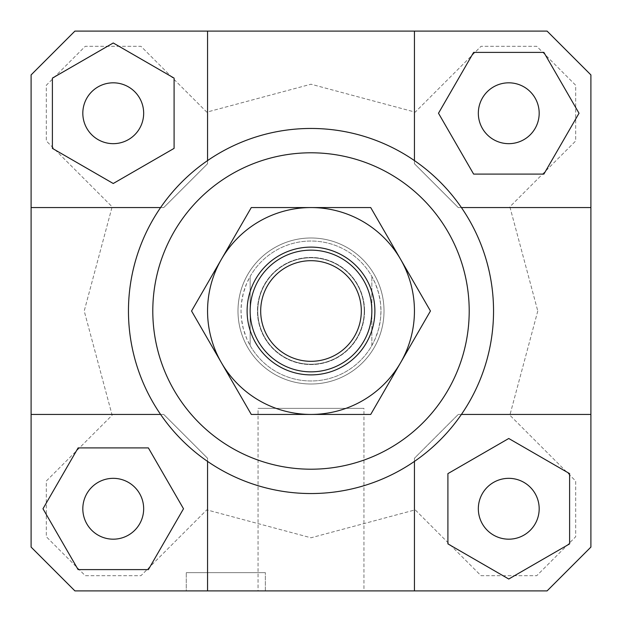 <?xml version="1.0" encoding="UTF-8"?>
<svg xmlns="http://www.w3.org/2000/svg" width="622" height="622" viewBox="0 0 622 622"><rect width="100%" height="100%" fill="white"/><g stroke="black" fill="none" stroke-linecap="round" stroke-linejoin="round"><path stroke-width="0.47" stroke-dasharray="3.11 2.33" d="M384.015 311A73.015 73.015 0 0 1 311 384.015A73.015 73.015 0 0 1 237.985 311A73.015 73.015 0 0 1 311 237.985A73.015 73.015 0 0 1 384.015 311A73.015 73.015 0 0 1 311 384.015A73.015 73.015 0 0 1 237.985 311A73.015 73.015 0 0 1 311 237.985A73.015 73.015 0 0 1 384.015 311A73.015 73.015 0 0 0 311 237.985A73.015 73.015 0 0 0 237.985 311A73.015 73.015 0 0 1 311 237.985A73.015 73.015 0 0 1 384.015 311A73.015 73.015 0 0 1 311 384.015A73.015 73.015 0 0 1 237.985 311A73.015 73.015 0 0 0 311 384.015A73.015 73.015 0 0 0 384.015 311M380.975 311A69.975 69.975 0 0 1 311 380.975A69.975 69.975 0 0 1 241.025 311L241.453 303.272L243.342 293.133L246.709 283.375L250.153 276.448L250.153 345.552L246.709 338.625L243.342 328.867L241.453 318.728L241.025 311A69.975 69.975 0 0 1 311 241.025A69.975 69.975 0 0 1 380.975 311L380.547 318.728L378.658 328.867L375.291 338.625L371.847 345.552A69.975 69.975 0 0 1 250.153 345.552L250.153 276.448A69.975 69.975 0 0 1 371.847 276.448L375.291 283.375L378.658 293.133L380.547 303.272L380.975 311M364.546 311A53.546 53.546 0 0 1 311 364.546A53.546 53.546 0 0 1 257.454 311A53.546 53.546 0 0 1 311 257.454A53.546 53.546 0 0 1 364.546 311A53.546 53.546 0 0 1 311 364.546A53.546 53.546 0 0 1 257.454 311A53.546 53.546 0 0 1 311 257.454A53.546 53.546 0 0 1 364.546 311M371.847 311A60.847 60.847 0 0 0 311 250.153A60.847 60.847 0 0 0 250.153 311A60.847 60.847 0 0 0 311 371.847A60.847 60.847 0 0 0 371.847 311M371.847 345.552L371.847 276.448L371.847 345.552M414.439 590.9L414.439 458.251L414.439 461.407L414.439 458.251L458.251 414.439L414.439 458.251L458.251 414.439L590.9 414.439L461.407 414.439A182.541 182.541 0 0 0 414.439 160.593A182.541 182.541 0 0 1 461.407 207.561L590.9 207.561L590.9 74.912L547.088 31.1L74.912 31.1L31.1 74.912L31.1 547.088L74.912 590.9L547.088 590.9L590.9 547.088L547.088 590.9L74.912 590.9L31.1 547.088L74.912 590.9L547.088 590.9L590.9 547.088L590.9 414.439L458.251 414.439L414.439 458.251L414.439 590.9L414.439 461.407A182.541 182.541 0 0 0 461.407 414.439A182.541 182.541 0 0 1 160.593 414.439A182.541 182.541 0 0 0 207.561 461.407L207.561 458.251L163.749 414.439L31.1 414.439L31.1 547.088L31.1 74.912L74.912 31.1L547.088 31.1L590.9 74.912L547.088 31.1L414.439 31.1L414.439 163.749L458.251 207.561L590.9 207.561L458.251 207.561L414.439 163.749L458.251 207.561L461.407 207.561L458.251 207.561L414.439 163.749L414.439 31.1L74.912 31.1L31.1 74.912L31.1 207.561L163.749 207.561L207.561 163.749L207.561 31.1L207.561 163.749L163.749 207.561L207.561 163.749L207.561 160.593A182.541 182.541 0 0 0 160.593 207.561A182.541 182.541 0 0 1 207.561 160.593L207.561 31.1M31.1 207.561L160.593 207.561A182.541 182.541 0 0 0 160.593 414.439L31.1 414.439L31.1 207.561L163.749 207.561L160.593 207.561L163.749 207.561L207.561 163.749L207.561 160.593A182.541 182.541 0 0 1 414.439 160.593L414.439 31.1M128.459 311A182.541 182.541 0 0 0 311 493.541A182.541 182.541 0 0 0 493.541 311A182.541 182.541 0 0 0 311 128.459A182.541 182.541 0 0 0 128.459 311M363.94 590.9L258.06 590.9L258.06 408.359L363.94 408.359L363.94 590.9L258.06 590.9L258.06 408.359L363.94 408.359L363.94 590.9L258.06 590.9L363.94 590.9M265.361 590.9L186.266 590.9L186.266 572.644L265.361 572.644L265.361 590.9L186.266 590.9L186.266 572.644L265.361 572.644L265.361 590.9L186.266 590.9L265.361 590.9M82.819 508.757A30.424 30.424 0 0 0 113.243 539.181A30.424 30.424 0 0 0 143.666 508.757A30.424 30.424 0 0 0 113.243 478.334A30.424 30.424 0 0 0 82.819 508.757A30.424 30.424 0 0 0 113.243 539.181A30.424 30.424 0 0 0 143.666 508.757A30.424 30.424 0 0 0 113.243 478.334A30.424 30.424 0 0 0 82.819 508.757A30.424 30.424 0 0 0 113.243 539.181A30.424 30.424 0 0 0 143.666 508.757A30.424 30.424 0 0 0 113.243 478.334A30.424 30.424 0 0 0 82.819 508.757M508.757 539.181A30.424 30.424 0 0 0 539.181 508.757A30.424 30.424 0 0 0 508.757 478.334A30.424 30.424 0 0 0 478.334 508.757A30.424 30.424 0 0 0 508.757 539.181A30.424 30.424 0 0 0 539.181 508.757A30.424 30.424 0 0 0 508.757 478.334A30.424 30.424 0 0 0 478.334 508.757A30.424 30.424 0 0 0 508.757 539.181A30.424 30.424 0 0 0 539.181 508.757A30.424 30.424 0 0 0 508.757 478.334A30.424 30.424 0 0 0 478.334 508.757A30.424 30.424 0 0 0 508.757 539.181M539.181 113.243A30.424 30.424 0 0 0 508.757 82.819A30.424 30.424 0 0 0 478.334 113.243A30.424 30.424 0 0 0 508.757 143.666A30.424 30.424 0 0 0 539.181 113.243A30.424 30.424 0 0 0 508.757 82.819A30.424 30.424 0 0 0 478.334 113.243A30.424 30.424 0 0 0 508.757 143.666A30.424 30.424 0 0 0 539.181 113.243A30.424 30.424 0 0 0 508.757 82.819A30.424 30.424 0 0 0 478.334 113.243A30.424 30.424 0 0 0 508.757 143.666A30.424 30.424 0 0 0 539.181 113.243M113.243 82.819A30.424 30.424 0 0 0 82.819 113.243A30.424 30.424 0 0 0 113.243 143.666A30.424 30.424 0 0 0 143.666 113.243A30.424 30.424 0 0 0 113.243 82.819A30.424 30.424 0 0 0 82.819 113.243A30.424 30.424 0 0 0 113.243 143.666A30.424 30.424 0 0 0 143.666 113.243A30.424 30.424 0 0 0 113.243 82.819A30.424 30.424 0 0 0 82.819 113.243A30.424 30.424 0 0 0 113.243 143.666A30.424 30.424 0 0 0 143.666 113.243A30.424 30.424 0 0 0 113.243 82.819M569.604 543.885L569.604 473.622L508.757 438.494L447.91 473.622L447.91 543.885L508.757 579.02L569.604 543.885L508.757 579.02L447.91 543.885L447.91 473.622L508.757 438.494L569.604 473.622L569.604 543.885L569.604 473.622L508.757 438.494L447.91 473.622L447.91 543.885L508.757 579.02L569.604 543.885M31.1 414.439L163.749 414.439L160.593 414.439L163.749 414.439L207.561 458.251L163.749 414.439L207.561 458.251L207.561 590.9M78.115 569.604L148.378 569.604L183.506 508.757L148.378 447.91L78.115 447.91L42.98 508.757L78.115 569.604L148.378 569.604L183.506 508.757L148.378 447.91L78.115 447.91L42.98 508.757L78.115 569.604L42.98 508.757L78.115 447.91L148.378 447.91L183.506 508.757L148.378 569.604L78.115 569.604M52.396 78.115L52.396 148.378L113.243 183.506L174.09 148.378L174.09 78.115L113.243 42.98L52.396 78.115L52.396 148.378L113.243 183.506L174.09 148.378L174.09 78.115L113.243 42.98L52.396 78.115L113.243 42.98L174.09 78.115L174.09 148.378L113.243 183.506L52.396 148.378L52.396 78.115M590.9 547.088L590.9 74.912L590.9 547.088M537.781 311L509.861 415.201L575.684 481.031L575.684 536.747L536.747 575.684L481.031 575.684L415.201 509.861L311 537.781L206.799 509.861L140.969 575.684L85.253 575.684L46.316 536.747L46.316 481.031L112.139 415.201L84.219 311L112.139 206.799L46.316 140.969L46.316 85.253L85.253 46.316L140.969 46.316L206.799 112.139L311 84.219L415.201 112.139L481.031 46.316L536.747 46.316L575.684 85.253L575.684 140.969L509.861 206.799L537.781 311L509.861 206.799L575.684 140.969L575.684 85.253L536.747 46.316L481.031 46.316L415.201 112.139L311 84.219L206.799 112.139L140.969 46.316L85.253 46.316L46.316 85.253L46.316 140.969L112.139 206.799L84.219 311L112.139 415.201L46.316 481.031L46.316 536.747L85.253 575.684L140.969 575.684L206.799 509.861L311 537.781L415.201 509.861L481.031 575.684L536.747 575.684L575.684 536.747L575.684 481.031L509.861 415.201L537.781 311M543.885 52.396L473.622 52.396L438.494 113.243L473.622 174.09L543.885 174.09L579.02 113.243L543.885 52.396L473.622 52.396L438.494 113.243L473.622 174.09L543.885 174.09L579.02 113.243L543.885 52.396L579.02 113.243L543.885 174.09L473.622 174.09L438.494 113.243L473.622 52.396L543.885 52.396M461.407 414.439L458.251 414.439L461.407 414.439M590.9 414.439L590.9 207.561M265.361 572.644L186.266 572.644L265.361 572.644M363.94 408.359L258.06 408.359L363.94 408.359M400.584 259.281A103.439 103.439 0 0 1 311 414.439A103.439 103.439 0 0 1 221.416 259.281L191.553 311L251.28 414.439L370.72 414.439L430.447 311L370.72 207.561L311 207.561A103.439 103.439 0 0 1 400.584 259.281M257.757 311A53.243 53.243 0 0 0 311 364.243A53.243 53.243 0 0 0 364.243 311A53.243 53.243 0 0 0 311 257.757A53.243 53.243 0 0 0 257.757 311A53.243 53.243 0 0 0 311 364.243A53.243 53.243 0 0 0 364.243 311A53.243 53.243 0 0 0 311 257.757A53.243 53.243 0 0 0 257.757 311M247.113 311A63.887 63.887 0 0 1 311 247.113A63.887 63.887 0 0 1 374.887 311A63.887 63.887 0 0 1 311 374.887A63.887 63.887 0 0 1 247.113 311M221.416 259.281A103.439 103.439 0 0 1 311 207.561L251.28 207.561L221.416 259.281"/><path stroke-width="0.93" d="M250.153 311A60.847 60.847 0 0 0 311 371.847A60.847 60.847 0 0 0 371.847 311A60.847 60.847 0 0 0 311 250.153A60.847 60.847 0 0 0 250.153 311M260.688 311A50.312 50.312 0 0 1 311 260.688A50.312 50.312 0 0 1 361.312 311A50.312 50.312 0 0 1 311 361.312A50.312 50.312 0 0 1 260.688 311M143.666 508.757A30.424 30.424 0 0 1 113.243 539.181A30.424 30.424 0 0 1 82.819 508.757A30.424 30.424 0 0 1 113.243 478.334A30.424 30.424 0 0 1 143.666 508.757M508.757 478.334A30.424 30.424 0 0 1 539.181 508.757A30.424 30.424 0 0 1 508.757 539.181A30.424 30.424 0 0 1 478.334 508.757A30.424 30.424 0 0 1 508.757 478.334M478.334 113.243A30.424 30.424 0 0 1 508.757 82.819A30.424 30.424 0 0 1 539.181 113.243A30.424 30.424 0 0 1 508.757 143.666A30.424 30.424 0 0 1 478.334 113.243M113.243 143.666A30.424 30.424 0 0 1 82.819 113.243A30.424 30.424 0 0 1 113.243 82.819A30.424 30.424 0 0 1 143.666 113.243A30.424 30.424 0 0 1 113.243 143.666M31.1 414.439L160.593 414.439A182.541 182.541 0 0 1 128.459 311A182.541 182.541 0 0 0 311 493.541A182.541 182.541 0 0 0 493.541 311A182.541 182.541 0 0 1 461.407 414.439L590.9 414.439L590.9 547.088L547.088 590.9L74.912 590.9L31.1 547.088L31.1 74.912L74.912 31.1L547.088 31.1L590.9 74.912L590.9 414.439M414.439 590.9L414.439 461.407A182.541 182.541 0 0 1 207.561 461.407L207.561 590.9M152.794 311A158.206 158.206 0 0 1 311 152.794A158.206 158.206 0 0 1 469.206 311A158.206 158.206 0 0 1 311 469.206A158.206 158.206 0 0 1 152.794 311M590.9 207.561L461.407 207.561A182.541 182.541 0 0 1 493.541 311A182.541 182.541 0 0 0 311 128.459A182.541 182.541 0 0 0 128.459 311A182.541 182.541 0 0 1 160.593 207.561L31.1 207.561M207.561 31.1L207.561 160.593A182.541 182.541 0 0 1 414.439 160.593L414.439 31.1M52.396 78.115L52.396 148.378L113.243 183.506L174.09 148.378L174.09 78.115L113.243 42.98L52.396 78.115M543.885 52.396L473.622 52.396L438.494 113.243L473.622 174.09L543.885 174.09L579.02 113.243L543.885 52.396M569.604 543.885L569.604 473.622L508.757 438.494L447.91 473.622L447.91 543.885L508.757 579.02L569.604 543.885M78.115 569.604L148.378 569.604L183.506 508.757L148.378 447.91L78.115 447.91L42.98 508.757L78.115 569.604M221.416 259.281A103.439 103.439 0 0 0 311 414.439A103.439 103.439 0 0 0 400.584 259.281L430.447 311L370.72 414.439L251.28 414.439L191.553 311L251.28 207.561L311 207.561A103.439 103.439 0 0 0 221.416 259.281M374.887 311A63.887 63.887 0 0 1 311 374.887A63.887 63.887 0 0 1 247.113 311A63.887 63.887 0 0 1 311 247.113A63.887 63.887 0 0 1 374.887 311M311 207.561L370.72 207.561L400.584 259.281A103.439 103.439 0 0 0 311 207.561"/></g></svg>
